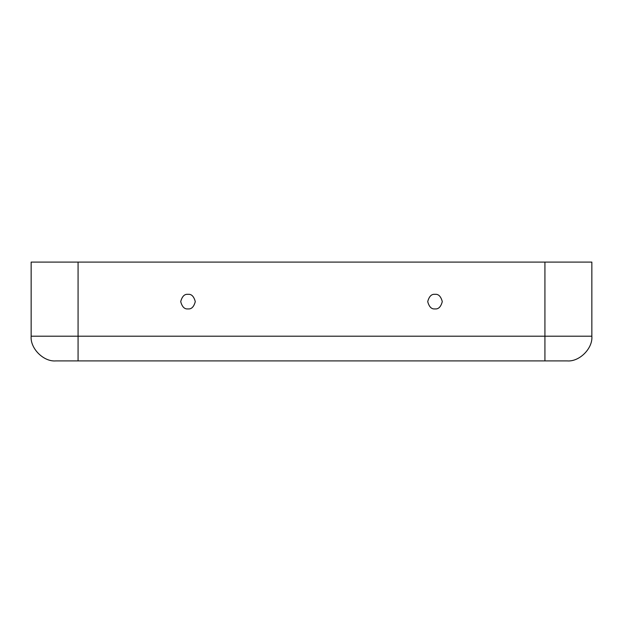 <?xml version="1.0" encoding="UTF-8"?>
<svg xmlns="http://www.w3.org/2000/svg" width="623" height="623" viewBox="0 0 623 623"><rect width="100%" height="100%" fill="white"/><g stroke="black" fill="none" stroke-linecap="round" stroke-linejoin="round"><path stroke-width="0.93" d="M435.002 294.336C431.56 293.916 429.13 296.346 427.713 301.618C429.13 306.89 431.56 309.32 435.002 308.907C438.444 309.32 440.874 306.89 442.291 301.618C440.874 296.346 438.444 293.916 435.002 294.336C438.444 293.916 440.874 296.346 442.291 301.618C440.874 306.89 438.444 309.32 435.002 308.907C431.56 309.32 429.13 306.89 427.713 301.618C429.13 296.346 431.56 293.916 435.002 294.336M187.998 294.336C184.556 293.916 182.126 296.346 180.709 301.618C182.126 306.89 184.556 309.32 187.998 308.907C191.44 309.32 193.87 306.89 195.287 301.618C193.87 296.346 191.44 293.916 187.998 294.336C191.44 293.916 193.87 296.346 195.287 301.618C193.87 306.89 191.44 309.32 187.998 308.907C184.556 309.32 182.126 306.89 180.709 301.618C182.126 296.346 184.556 293.916 187.998 294.336M78.077 360.904L55.852 360.904C43.633 362.002 30.044 348.421 31.15 336.202L31.15 262.096L591.85 262.096L591.85 336.202C592.956 348.421 579.367 362.002 567.148 360.904L78.077 360.904L78.077 262.096L31.15 262.096L31.15 336.202L78.077 336.202L31.15 336.202C30.044 348.421 43.633 362.002 55.852 360.904L544.923 360.904L544.923 262.096L78.077 262.096L78.077 336.202L544.923 336.202L78.077 336.202L78.077 360.904M591.85 262.096L544.923 262.096L544.923 336.202L591.85 336.202L591.85 262.096M591.85 336.202L544.923 336.202L544.923 360.904L567.148 360.904C579.367 362.002 592.956 348.421 591.85 336.202"/></g></svg>
